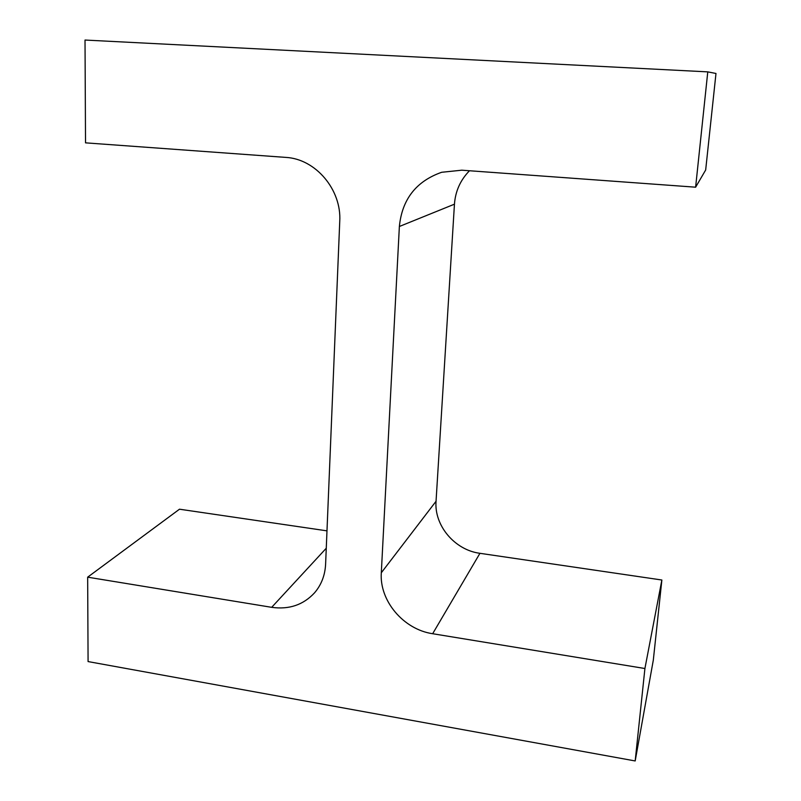 <?xml version="1.0" encoding="UTF-8"?>
<svg xmlns="http://www.w3.org/2000/svg" width="801" height="801" viewBox="0 0 801 801"><rect width="100%" height="100%" fill="white"/><g stroke="black" fill="none" stroke-linecap="round" stroke-linejoin="round"><path stroke-width="1.2" d="M381.306 572.775L399.369 226.483C402.082 199.319 416.18 181.256 441.651 172.285L461.797 170.192L695.618 187.194L707.774 71.87L85.016 40.05L85.527 142.848L285.657 157.386C315.624 158.818 341.757 189.747 339.744 221.436L325.606 564.224C325.036 575.298 321.371 584.81 314.603 592.76C303.369 604.905 289.061 609.761 271.679 607.328L87.659 577.171L88.08 661.576L635.183 760.95L644.915 668.515L432.66 633.721C403.464 629.456 379.294 600.77 381.306 572.775L436.044 501.266L454.447 204.185L399.369 226.483M469.486 170.753C460.415 180.045 455.399 191.189 454.447 204.185M707.774 71.87L715.984 73.472L705.671 169.992L695.618 187.194M326.978 530.853L179.494 509.206L87.659 577.171M644.915 668.515L661.866 580.014L653.316 660.114L635.183 760.95M661.866 580.014L479.939 553.311L432.66 633.721M436.044 501.266C434.062 525.536 454.758 550.077 479.939 553.311M326.257 548.244L271.679 607.328"/></g></svg>
